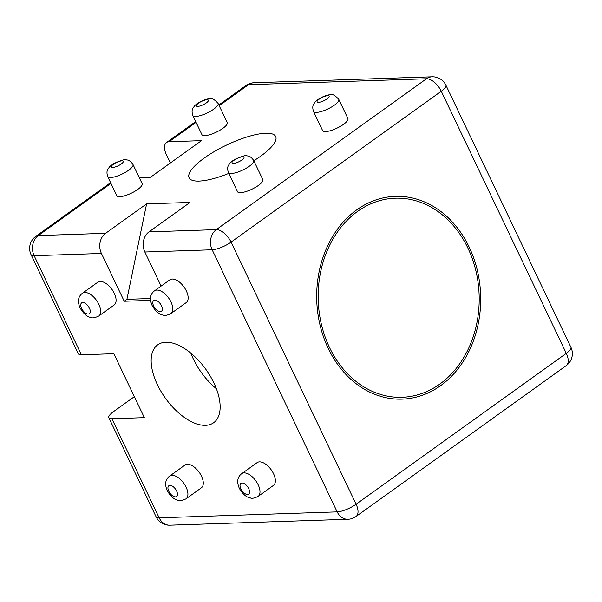 <?xml version="1.0" encoding="UTF-8"?>
<svg xmlns="http://www.w3.org/2000/svg" width="602" height="602" viewBox="0 0 602 602"><rect width="100%" height="100%" fill="white"/><g stroke="black" fill="none" stroke-linecap="round" stroke-linejoin="round"><path stroke-width="0.9" d="M31.071 254.699A14.757 4.131 -25.5 0 0 34.141 255.707A14.757 11.927 -91.9 0 1 38.295 235.563A14.757 7.645 -125.7 0 0 35.789 236.36A14.757 14.757 0 0 0 31.071 254.699L78.335 353.788A14.757 4.131 -25.5 0 0 81.398 354.796L113.853 353.713L144.345 417.645L111.889 418.729A14.757 4.131 154.5 0 1 108.827 417.72A14.757 4.131 154.5 0 1 113.462 411.655L134.344 396.665M170.343 162.991L166.438 154.804A14.757 7.645 54.3 0 1 166.521 142.523A14.757 7.645 54.3 0 1 169.027 141.726L201.474 140.65L150.214 177.447L139.34 177.808M150.62 300.375L124.223 301.256L126.917 299.322L146.602 203.882L190.014 202.438L149.003 231.875A14.757 11.927 88.1 0 0 144.849 252.02L161.11 286.108M126.917 299.322L150.56 298.532M124.223 301.256L101.429 253.465A14.757 11.927 -91.9 0 1 105.591 233.32L146.602 203.882M253.69 160.478L262.841 179.659A14.019 3.921 154.5 0 1 258.439 185.416A14.019 3.921 154.5 0 1 245.601 191.692A14.019 3.921 154.5 0 1 237.534 191.729L228.391 172.548A14.019 3.921 -25.5 0 0 236.451 172.518A14.019 3.921 -25.5 0 0 249.288 166.242A14.019 3.921 -25.5 0 0 253.69 160.478C251.553 157.378 249.401 155.858 247.234 155.918C246.022 154.97 241.763 156.189 234.464 159.575C229.603 162.856 230.438 162.751 228.843 164.767C227.466 166.521 227.315 169.109 228.391 172.548M338.798 99.398L347.941 118.571A14.019 3.921 154.5 0 1 343.539 124.336A14.019 3.921 154.5 0 1 330.701 130.611A14.019 3.921 154.5 0 1 322.642 130.642L313.491 111.46A14.019 3.921 -25.5 0 0 321.558 111.43A14.019 3.921 -25.5 0 0 334.396 105.154A14.019 3.921 -25.5 0 0 338.798 99.398C335.058 95.312 332.304 93.761 330.528 94.74C327.699 94.747 324.042 95.996 319.564 98.495C314.711 101.776 315.538 101.663 313.943 103.687C312.573 105.433 312.423 108.029 313.491 111.46M218.097 103.416L227.247 122.597A14.019 3.921 154.5 0 1 222.845 128.354A14.019 3.921 154.5 0 1 210.008 134.63A14.019 3.921 154.5 0 1 201.941 134.667L192.798 115.486A14.019 3.921 -25.5 0 0 200.857 115.456A14.019 3.921 -25.5 0 0 213.695 109.173A14.019 3.921 -25.5 0 0 218.097 103.416C214.365 99.33 211.611 97.78 209.835 98.766C207.005 98.773 203.348 100.022 198.871 102.513C194.01 105.794 194.845 105.689 193.25 107.705C191.872 109.459 191.722 112.047 192.798 115.486M132.997 164.504L142.147 183.678A14.019 3.921 154.5 0 1 137.745 189.442A14.019 3.921 154.5 0 1 124.907 195.718A14.019 3.921 154.5 0 1 116.841 195.748L107.69 176.574A14.019 3.921 -25.5 0 0 115.757 176.536A14.019 3.921 -25.5 0 0 128.595 170.261A14.019 3.921 -25.5 0 0 132.997 164.504C130.86 161.404 128.708 159.876 126.54 159.936C125.321 158.988 121.062 160.207 113.763 163.601C108.909 166.882 109.745 166.769 108.142 168.793C106.772 170.539 106.622 173.135 107.69 176.574M228.798 173.406A47.957 13.425 154.5 0 1 189.111 177.808A47.957 13.425 154.5 0 1 226.615 145.044A47.957 13.425 154.5 0 1 275.678 136.519A47.957 13.425 154.5 0 1 260.613 156.219A47.957 13.425 154.5 0 1 253.818 160.749M219.196 105.711L248.483 84.694A14.757 11.927 -91.9 0 1 254.097 82.73A14.757 14.757 0 0 0 245.977 85.492L245.977 85.492A14.757 7.645 54.3 0 1 248.483 84.694L426.494 78.757A14.757 7.645 54.3 0 1 441.274 91.256A14.757 4.131 -25.5 0 0 445.909 85.191A14.757 14.757 0 0 0 432.101 76.8A14.757 11.927 88.1 0 0 426.494 78.757L216.299 229.633A14.757 11.927 88.1 0 0 212.145 249.777A14.757 4.131 -25.5 0 0 231.078 242.124A14.757 7.645 -125.7 0 0 216.299 229.633L149.003 231.875M169.899 525.2A14.757 11.927 -91.9 0 1 159.154 517.818A14.757 4.131 154.5 0 1 156.091 516.809A14.757 14.757 0 0 0 169.899 525.2L347.903 519.27A14.757 14.757 0 0 0 356.023 516.508L356.023 516.508A14.757 7.645 -125.7 0 0 356.098 504.235A14.757 4.131 154.5 0 1 337.165 511.881A14.757 11.927 88.1 0 0 347.903 519.27M35.789 236.36L110.602 182.662M570.929 347.301A14.757 4.131 154.5 0 1 566.294 353.359A14.757 7.645 54.3 0 1 566.211 365.64A14.757 14.757 0 0 0 570.929 347.301L445.909 85.191M157.431 384.738A47.957 24.84 54.3 0 1 157.686 344.841A47.957 24.84 54.3 0 1 205.831 369.312A47.957 24.84 54.3 0 1 213.612 422.754A47.957 24.84 54.3 0 1 157.431 384.738M154.526 290.826L169.907 279.787A14.019 7.262 54.3 0 1 186.327 290.901A14.019 7.262 54.3 0 1 186.251 302.565L170.878 313.604C167.145 315.38 164.602 315.892 163.24 315.132C159.244 314.553 155.549 311.347 152.133 305.523C149.364 299.028 150.161 294.13 154.526 290.826A14.019 7.262 54.3 0 1 170.953 301.941A14.019 7.262 54.3 0 1 170.87 313.604M169.666 476.062L185.047 465.022A14.019 7.262 54.3 0 1 201.467 476.137A14.019 7.262 54.3 0 1 201.392 487.801L186.01 498.84C182.286 500.616 179.742 501.127 178.38 500.367C174.384 499.788 170.682 496.582 167.273 490.758C164.504 484.264 165.302 479.365 169.666 476.062A14.019 7.262 54.3 0 1 186.086 487.176A14.019 7.262 54.3 0 1 186.01 498.84M82.459 293.227L97.84 282.188A14.019 7.262 54.3 0 1 114.26 293.302A14.019 7.262 54.3 0 1 114.184 304.966L98.803 316.005C95.078 317.781 92.535 318.292 91.173 317.532C87.177 316.953 83.475 313.747 80.066 307.923C77.297 301.429 78.094 296.53 82.459 293.227A14.019 7.262 54.3 0 1 98.879 304.341A14.019 7.262 54.3 0 1 98.803 316.005M241.733 473.661L257.114 462.622A14.019 7.262 54.3 0 1 273.541 473.736A14.019 7.262 54.3 0 1 273.466 485.4L258.085 496.439C254.353 498.215 251.809 498.727 250.447 497.967C246.459 497.387 242.756 494.182 239.34 488.357C236.571 481.863 237.369 476.965 241.733 473.661A14.019 7.262 54.3 0 1 258.16 484.776A14.019 7.262 54.3 0 1 258.085 496.439M328.195 348.34A101.445 81.992 88.1 0 0 470.245 348.573A101.445 81.992 88.1 0 0 397.621 196.32A101.445 81.992 88.1 0 0 328.195 348.34M190.796 353.088A47.957 24.84 -125.7 0 0 193.317 358.98A47.957 24.84 -125.7 0 0 216.389 388.749M408.465 396.748A99.601 80.502 88.1 0 0 474.888 266.904A99.601 80.502 88.1 0 0 357.52 211.445A99.601 80.502 88.1 0 0 322.484 328.587A99.601 80.502 88.1 0 0 408.465 396.748M81.398 354.796L34.141 255.707L101.429 253.465M169.027 141.726L196.056 122.326M105.591 233.32L38.295 235.563L110.956 183.407M144.849 252.02L212.145 249.777L337.165 511.881L159.154 517.818L111.889 418.729M356.098 504.235L231.078 242.124L441.274 91.256L566.294 353.359L356.098 504.235M248.686 488.598A6.637 3.439 -125.7 0 0 240.454 483.812A6.637 3.439 -125.7 0 0 245.202 493.775A6.637 3.439 -125.7 0 0 248.686 488.598M89.412 308.164A6.637 3.439 -125.7 0 0 81.172 303.378A6.637 3.439 -125.7 0 0 85.928 313.349A6.637 3.439 -125.7 0 0 89.412 308.164M176.619 491.006A6.637 3.439 -125.7 0 0 168.379 486.213A6.637 3.439 -125.7 0 0 173.135 496.183A6.637 3.439 -125.7 0 0 176.619 491.006M161.479 305.763A6.637 3.439 -125.7 0 0 153.247 300.977A6.637 3.439 -125.7 0 0 157.995 310.941A6.637 3.439 -125.7 0 0 161.479 305.763M121.205 164.015A6.637 1.859 154.5 0 1 111.347 167.078A6.637 1.859 154.5 0 1 119.339 161.344A6.637 1.859 154.5 0 1 121.205 164.015M206.305 102.927A6.637 1.859 154.5 0 1 196.448 105.99A6.637 1.859 154.5 0 1 204.439 100.256A6.637 1.859 154.5 0 1 206.305 102.927M327.006 98.909A6.637 1.859 154.5 0 1 317.149 101.971A6.637 1.859 154.5 0 1 325.14 96.23A6.637 1.859 154.5 0 1 327.006 98.909M241.899 159.989A6.637 1.859 154.5 0 1 232.041 163.052A6.637 1.859 154.5 0 1 240.032 157.318A6.637 1.859 154.5 0 1 241.899 159.989M166.521 142.523L195.703 121.581M218.842 104.966L245.977 85.492M254.097 82.73L432.101 76.8M566.211 365.64L356.023 516.508M108.827 417.72L156.091 516.809"/></g></svg>
